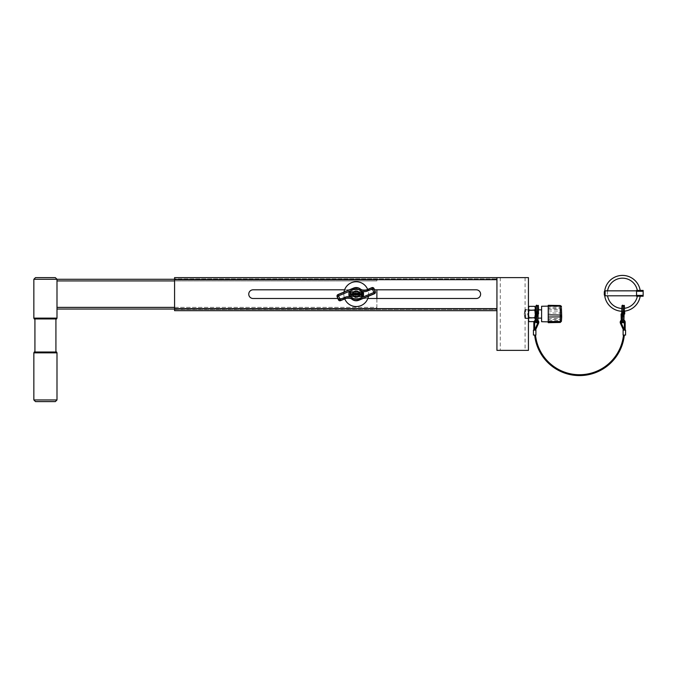 <?xml version="1.0" encoding="UTF-8"?>
<svg xmlns="http://www.w3.org/2000/svg" width="677" height="677" viewBox="0 0 677 677"><rect width="100%" height="100%" fill="white"/><g stroke="black" fill="none" stroke-linecap="round" stroke-linejoin="round"><path stroke-width="0.51" stroke-dasharray="3.38 2.54" d="M353.402 294.156A2.81 2.81 0 0 0 356.212 296.966A2.81 2.81 0 0 0 359.022 294.156A2.81 2.81 0 0 0 356.212 291.347A2.81 2.81 0 0 0 353.402 294.156A2.81 2.81 0 0 0 356.212 296.966A2.81 2.81 0 0 0 359.022 294.156A2.81 2.81 0 0 0 356.212 291.347A2.81 2.81 0 0 0 353.402 294.156M174.573 307.383L376.877 307.383L376.877 289.815M376.877 298.498L376.877 307.383L56.995 307.383L56.995 280.93L376.877 280.93L174.573 280.93M174.573 279.279L376.877 279.279L56.995 279.279L56.995 280.93M56.995 307.383L56.995 309.034L376.877 309.034L174.573 309.034M376.877 309.034L376.877 307.383L376.877 309.034M376.877 280.93L376.877 279.279L376.877 280.93M35.5 401.605L55.345 401.605M56.995 399.955L33.85 399.955M55.345 277.621L35.5 277.621M33.85 279.279L56.995 279.279L56.995 309.034M34.214 318.952L56.623 318.952M56.995 318.122L33.85 318.122M56.623 352.015L34.214 352.015M33.85 352.844L56.995 352.844M45.418 318.952L34.925 318.952L45.418 318.952M174.573 277.621L174.573 310.684M174.573 308.619L174.573 279.686L174.573 309.448L174.573 308.619L496.935 308.619L496.935 310.684L496.935 277.621L496.935 309.448L496.935 308.619L174.573 308.619L496.935 308.619M174.573 278.865L174.573 279.686L174.573 278.865L496.935 278.865L174.573 278.865M337.882 298.498L367.831 298.498M374.55 289.815L344.601 289.815M476.269 289.815L253.096 289.815A4.341 4.341 0 0 0 248.755 294.156A4.341 4.341 0 0 0 253.096 298.498L476.269 298.498A4.341 4.341 0 0 0 480.611 294.156A4.341 4.341 0 0 0 476.269 289.815A4.341 4.341 0 0 1 480.611 294.156A4.341 4.341 0 0 1 476.269 298.498L253.096 298.498A4.341 4.341 0 0 1 248.755 294.156A4.341 4.341 0 0 1 253.096 289.815L476.269 289.815L253.096 289.815A4.341 4.341 0 0 0 248.755 294.156A4.341 4.341 0 0 0 253.096 298.498L476.269 298.498M174.573 309.448L496.935 309.448L174.573 309.448M524.218 313.993C525.166 319.857 525.166 319.857 524.218 313.993C525.166 319.857 525.166 319.857 524.218 313.993C525.166 308.128 525.166 308.128 524.218 313.993C525.166 308.128 525.166 308.128 524.218 313.993M527.755 313.993C528.492 319.857 528.492 319.857 527.755 313.993C528.492 308.128 528.492 308.128 527.755 313.993M528.432 350.364L496.935 350.364M528.432 277.621L496.935 277.621M512.684 350.364L525.081 350.364L512.684 350.364M512.684 277.621L525.081 277.621L512.684 277.621M534.779 317.809L535.372 319.722L535.372 309.863L535.372 318.122L535.372 313.993L534.779 317.809L529.016 317.809L528.432 313.993L528.449 318.122L529.016 310.176L534.779 310.176L535.372 307.383M528.881 313.993L528.881 310.481L528.881 313.993M534.94 313.993L534.94 310.481L534.94 313.993M534.779 306.359L535.372 308.263L535.372 313.993L534.779 310.176M529.016 306.359L528.432 308.263L529.016 310.176M534.974 321.287L535.372 319.722L534.805 321.583A1.65 1.65 0 0 1 534.923 321.363M529.016 317.809L528.432 319.722L529.016 321.626M528.432 320.602L528.432 307.383M357.278 296.729A2.784 2.784 0 0 1 353.639 295.223A2.784 2.784 0 0 1 355.146 291.584A2.784 2.784 0 0 1 358.785 293.09A2.784 2.784 0 0 1 357.278 296.729M354.951 291.102A3.309 3.309 0 0 0 353.157 295.417A3.309 3.309 0 0 0 357.481 297.211A3.309 3.309 0 0 1 353.157 295.417A3.309 3.309 0 0 1 354.951 291.102A3.309 3.309 0 0 1 359.267 292.887A3.309 3.309 0 0 1 357.481 297.211A3.309 3.309 0 0 0 359.267 292.887A3.309 3.309 0 0 0 354.951 291.102M355.45 293.209A1.015 1.015 0 0 0 354.833 294.283L355.62 294.309L355.188 293.962A0.677 0.677 0 0 1 356.457 293.886A0.677 0.677 0 0 1 355.264 294.503L354.883 294.495A1.015 1.015 0 0 0 356.229 295.079A1.015 1.015 0 0 0 356.771 293.759A1.015 1.015 0 0 0 355.45 293.209M359.216 293.31A1.015 1.015 0 0 0 358.675 294.63A1.015 1.015 0 0 0 359.995 295.18A1.015 1.015 0 0 0 360.545 293.852A1.015 1.015 0 0 0 359.216 293.31M359.352 293.615A0.677 0.677 0 0 1 360.232 293.987A0.677 0.677 0 0 1 359.868 294.867A0.677 0.677 0 0 1 358.979 294.503A0.677 0.677 0 0 1 359.352 293.615M363.134 296.264L363.354 296.001A11.154 11.154 0 0 0 363.439 292.676L363.134 292.371A58.941 58.941 0 0 0 349.391 292.015L349.078 292.303A11.154 11.154 0 0 0 348.993 295.629L349.29 295.942A58.941 58.941 0 0 0 363.033 296.289L363.134 296.264M363.016 296.128L363.185 295.976A10.984 10.984 0 0 0 363.27 292.701L363.109 292.54A58.772 58.772 0 0 0 349.408 292.185L349.239 292.337A10.984 10.984 0 0 0 349.154 295.612L349.315 295.773A58.772 58.772 0 0 0 363.016 296.128M353.868 288.512A6.11 6.11 0 0 1 361.856 291.812A6.11 6.11 0 0 1 358.556 299.801A6.11 6.11 0 0 1 350.568 296.492A6.11 6.11 0 0 1 353.868 288.512M353.843 288.427A6.203 6.203 0 0 1 361.941 291.779A6.203 6.203 0 0 1 358.59 299.877A6.203 6.203 0 0 1 350.483 296.526A6.203 6.203 0 0 1 353.843 288.427M354.257 294.275L353.58 294.258L353.225 295.087L353.276 293.065L353.589 293.92L354.266 293.936L354.63 293.099L354.57 295.121L354.257 294.275M361.814 293.285A1.015 1.015 0 0 0 360.773 294.275A1.015 1.015 0 0 0 361.763 295.307L362.254 295.324L362.305 293.302L361.814 293.285M357.439 293.852L358.108 293.869L358.074 295.214L358.446 293.877A0.677 0.677 0 0 0 357.786 293.183A0.677 0.677 0 0 0 357.101 293.843L357.397 295.197L357.439 293.852M351.617 295.045L352.962 295.079L352.505 293.048L351.617 295.045M351.135 295.037L350.678 292.997L350.119 295.011L350.813 294.351L351.135 295.037M361.806 293.623A0.677 0.677 0 0 0 361.112 294.283A0.677 0.677 0 0 0 361.772 294.969L361.806 293.623M561.698 313.002L561.453 315.668L561.453 312.977M561.698 317.716L561.453 308.373A1.244 0.965 0 0 0 560.234 307.417L560.234 309.397L560.234 308.72L548.226 308.526L548.226 309.186L548.226 305.31M561.698 316.98L561.698 310.531L561.453 316.98M525.081 310.743L525.081 317.505L525.081 310.743M525.699 317.809L525.699 309.863L525.699 317.809M541.608 310.176L541.608 318.122L541.608 310.176M541.608 306.258L541.608 321.727M548.226 321.245L548.226 306.139L548.226 321.245M561.698 311.318L561.698 316.718L561.453 311.318M561.453 312.334L561.453 312.884M561.453 313.383L561.698 315.524L561.698 312.334M560.234 322.396L560.234 318.588L561.453 317.344L561.453 319.612A1.244 0.965 0 0 1 560.234 320.568L548.226 320.737L548.226 322.599L548.226 318.799L548.226 320.737M561.453 321.025L561.453 320.67A1.244 1.142 180 0 1 560.234 321.812L548.226 322.007L548.226 308.526M548.226 310.98L560.234 311.065L560.234 306.486A1.244 0.474 180 0 1 561.453 306.96L560.234 305.589L560.234 306.486L548.226 306.402M561.453 317.716L561.453 317.174M548.226 322.675L548.226 322.007M561.698 316.718L561.698 310.269M561.698 315.135L561.453 313.011L561.698 315.135M561.698 312.884L561.453 315.507M561.698 315.507L561.453 312.317M561.698 312.317L561.698 313.383M533.916 321.626A2.48 2.48 0 0 1 535.372 319.967M535.575 319.891A2.48 2.48 0 0 1 536.734 319.815M536.819 319.832A2.48 2.48 0 0 1 537.961 320.399M535.541 320.796A1.65 1.65 0 0 1 536.709 320.653M536.793 320.678A1.65 1.65 0 0 1 537.893 321.77M534.754 330.114L535.609 330.114L534.754 330.114M623.399 330.114L624.253 330.114L623.399 330.114M621.537 320.069A2.48 2.48 0 0 1 622.705 319.781M622.789 319.781A2.48 2.48 0 0 1 623.932 320.111M621.494 321.118A1.65 1.65 0 0 1 622.671 320.602M622.755 320.602A1.65 1.65 0 0 1 623.889 321.118M534.686 335.073L535.515 335.073L534.686 335.073M623.492 335.073L624.321 335.073L623.492 335.073M535.905 330.114L533.425 330.114M535.905 335.073L533.425 335.073M625.582 335.073L623.102 335.073M625.582 330.114L623.102 330.114M621.765 311.251A17.94 17.94 0 0 0 622.925 311.259M623.009 311.259A17.94 17.94 0 0 0 624.169 311.183M637.336 296.221L640.188 296.221L637.336 296.221M621.85 308.441A15.122 15.122 0 0 0 623.001 308.441M623.085 308.441A15.122 15.122 0 0 0 624.245 308.348M640.188 290.433L637.336 290.433L640.188 290.433M604.663 291.313A17.94 17.94 0 0 0 604.663 295.341M607.565 290.848A15.122 15.122 0 0 0 607.565 295.807M604.299 291.677L604.299 294.977M605.128 295.807L605.128 290.848M636.541 290.848L636.541 295.807L636.541 290.848M643.15 290.433L636.541 290.433L636.541 291.262L643.15 291.262L643.15 290.433M643.15 295.392L636.541 295.392L636.541 296.221L643.15 296.221L643.15 291.262M636.541 295.392L636.541 291.262M624.719 313.993L624.101 313.993M621.698 313.993L621.08 313.993M538.173 313.993L538.757 313.993L538.173 313.993M535.693 313.993L536.277 313.993L535.693 313.993M356.212 290.687A3.47 3.47 0 0 0 352.742 294.156A3.47 3.47 0 0 0 356.212 297.626A3.47 3.47 0 0 0 359.682 294.156A3.47 3.47 0 0 0 356.212 290.687A3.47 3.47 0 0 0 352.742 294.156A3.47 3.47 0 0 0 356.212 297.626A3.47 3.47 0 0 0 359.682 294.156A3.47 3.47 0 0 0 356.212 290.687M368.432 296.247A12.398 12.398 0 0 0 367.67 289.409M356.212 306.554A12.398 12.398 0 0 0 368.61 294.156A12.398 12.398 0 0 0 356.212 281.759A12.398 12.398 0 0 0 343.814 294.156A12.398 12.398 0 0 0 356.212 306.554M343.992 292.066A12.398 12.398 0 0 0 344.762 298.904M174.573 279.686L496.935 279.686M561.453 311.538A1.244 0.474 180 0 0 560.234 311.065L560.234 322.464M561.453 311.809A1.244 1.142 180 0 1 560.234 312.952L548.226 313.146M561.453 309.863A1.244 1.142 0 0 0 560.234 308.72L560.234 305.699L548.226 305.505M560.234 305.699L548.226 305.386M560.234 305.522L560.234 307.417L548.226 307.248M548.226 318.799L560.234 318.588L560.234 322.286L548.226 322.472M561.453 318.122A1.244 1.142 0 0 1 560.234 319.265L548.226 319.459M561.453 321.135A1.244 1.142 0 0 1 560.234 322.286M538.579 323.276L537.826 322.937M625.176 322.26L624.346 322.26M620.428 323.276L621.181 322.937M536.006 328.988L535.253 328.65M623.001 328.988L623.754 328.65M528.432 318.537L525.081 318.537L525.081 350.364M500.286 277.621L500.286 350.364M525.081 277.621L525.081 309.448L528.432 309.448M528.432 318.122L535.372 318.122L534.94 317.505L528.881 317.505L528.449 318.122M528.881 310.481L534.94 310.481L535.372 309.863L528.432 309.863L528.881 310.481M525.081 310.481L525.699 309.863L528.314 309.863M535.837 309.863L536.996 309.863M537.081 309.863L538.24 309.863M548.226 309.186L560.234 309.397L561.453 310.641M525.081 317.505L525.699 318.122L528.314 318.122M535.634 318.122L536.793 318.122M536.869 318.122L538.029 318.122M622.586 306.309L622.045 305.902L622.586 322.125M623.83 306.309L623.289 305.902L623.559 313.993M621.3 321.372L621.249 320.238M624.651 311.132L624.566 308.314M621.968 321.677L622.51 322.083L622.239 313.993M623.212 321.677L623.754 322.083L623.212 305.86M536.624 306.309L536.082 305.902L536.624 322.125M537.868 306.309L537.326 305.902L537.597 313.993M535.312 320.94L535.118 313.993M538.757 313.993L538.647 309.863M536.006 321.677L536.548 322.083L536.277 313.993M537.242 321.677L537.783 322.083L537.242 305.86"/><path stroke-width="1.02" d="M174.573 280.93L56.995 280.93L56.995 279.279L174.573 279.279M56.995 280.93L56.995 307.383L174.573 307.383M376.877 289.815L376.877 298.498M174.573 309.034L56.995 309.034L56.995 307.383M56.995 399.955L55.345 401.605L35.5 401.605L33.85 399.955L56.995 399.955L56.995 352.844L33.85 352.844L33.85 399.955M33.85 279.279L35.5 277.621L55.345 277.621L56.995 279.279L33.85 279.279L33.85 318.122L56.995 318.122L56.995 309.034M56.995 318.122L56.623 318.952L34.214 318.952L33.85 318.122M33.85 352.844L34.214 352.015L56.623 352.015L56.995 352.844M174.573 310.684L496.935 310.684L174.573 310.684L174.573 277.621L528.432 277.621L528.432 309.448M528.432 318.122L528.432 350.364L496.935 350.364L496.935 277.621L174.573 277.621M344.601 289.815L253.096 289.815A4.341 4.341 0 0 0 248.755 294.156A4.341 4.341 0 0 0 253.096 298.498L337.882 298.498M367.831 298.498L476.269 298.498A4.341 4.341 0 0 0 480.611 294.156A4.341 4.341 0 0 0 476.269 289.815L374.55 289.815M476.269 298.498A4.341 4.341 0 0 0 480.611 294.156A4.341 4.341 0 0 0 476.269 289.815M527.755 313.993C528.492 319.857 528.492 319.857 527.755 313.993C528.492 308.128 528.492 308.128 527.755 313.993M529.016 310.176L528.432 308.263L528.432 320.602L529.016 321.626L528.432 319.722L529.016 317.809L528.432 313.993L529.016 310.176L534.779 310.176L535.372 308.263L534.779 306.359L529.016 306.359L528.432 308.263L529.016 306.359M529.016 321.626L534.779 321.626L535.372 319.722L534.779 317.809L535.372 313.993L534.779 310.176M529.016 317.809L534.779 317.809M534.779 306.359L535.372 307.383L535.372 320.602M355.45 293.209A1.015 1.015 0 0 0 354.833 294.283L355.62 294.309L355.188 293.962A0.677 0.677 0 0 1 356.457 293.886A0.677 0.677 0 0 1 355.264 294.503L354.883 294.495A1.015 1.015 0 0 0 356.229 295.079A1.015 1.015 0 0 0 356.771 293.759A1.015 1.015 0 0 0 355.45 293.209M359.216 293.31A1.015 1.015 0 0 0 358.675 294.63A1.015 1.015 0 0 0 359.995 295.18A1.015 1.015 0 0 0 360.545 293.852A1.015 1.015 0 0 0 359.216 293.31M359.868 294.867A0.677 0.677 0 0 0 360.232 293.987A0.677 0.677 0 0 0 359.352 293.615A0.677 0.677 0 0 0 358.979 294.503A0.677 0.677 0 0 0 359.868 294.867M363.134 296.264L363.354 296.001A11.154 11.154 0 0 0 363.439 292.676L363.134 292.371A58.941 58.941 0 0 0 349.391 292.015L349.078 292.303A11.154 11.154 0 0 0 348.993 295.629L349.29 295.942A58.941 58.941 0 0 0 363.033 296.289L363.134 296.264M363.016 296.128L363.185 295.976A10.984 10.984 0 0 0 363.27 292.701L363.109 292.54A58.772 58.772 0 0 0 349.408 292.185L349.239 292.337A10.984 10.984 0 0 0 349.154 295.612L349.315 295.773A58.772 58.772 0 0 0 363.016 296.128M360.24 288.91A6.609 6.609 0 0 0 353.682 288.047L338.026 294.537A1.65 1.65 0 0 0 337.138 296.695L338.398 299.75A1.65 1.65 0 0 0 340.565 300.647L345.634 298.54A6.609 6.609 0 0 1 352.192 299.403A6.609 6.609 0 0 0 358.742 300.266L374.398 293.776A1.65 1.65 0 0 0 375.295 291.609L374.026 288.554A1.65 1.65 0 0 0 371.868 287.666L366.79 289.764A6.609 6.609 0 0 1 360.24 288.91L360.147 289.028A6.762 6.762 0 0 0 366.849 289.908L366.79 289.764M362.305 293.302L361.814 293.285A1.015 1.015 0 0 0 360.773 294.275A1.015 1.015 0 0 0 361.763 295.307L362.254 295.324L362.305 293.302M361.806 293.623A0.677 0.677 0 0 0 361.112 294.283A0.677 0.677 0 0 0 361.772 294.969L361.806 293.623M357.397 295.197L357.778 293.522L358.412 295.223L358.446 293.877A0.677 0.677 0 0 0 357.786 293.183A0.677 0.677 0 0 0 357.101 293.843L357.397 295.197M354.257 294.275L353.58 294.258L353.225 295.087L353.276 293.065L353.589 293.92L354.266 293.936L354.63 293.099L354.57 295.121L354.257 294.275M351.625 294.715L352.962 295.079L352.505 293.048L352.133 294.723L351.625 294.715M350.813 294.351L351.473 295.045L351.016 293.006L350.119 295.011L350.813 294.351M561.453 310.269L561.698 316.709M548.226 321.846L541.608 321.727L541.608 306.258L548.226 306.139M561.453 319.612L561.453 317.344M561.453 320.67L561.698 317.174M560.234 305.699A1.244 1.142 0 0 1 561.453 306.85L561.453 306.96M561.453 308.373L561.453 321.025A1.244 0.474 180 0 1 560.234 321.499L548.226 321.583L548.226 322.675L560.234 322.464L560.234 316.921L548.226 316.997L548.226 321.583M561.453 321.152L560.234 322.396L548.226 322.599M561.453 316.447A1.244 0.474 180 0 1 560.234 316.921L560.234 305.522L548.226 305.31L548.226 316.997M533.84 330.114L533.84 322.26A2.48 2.48 0 0 1 533.916 321.626M537.961 320.399A2.48 2.48 0 0 1 538.579 323.276L536.006 328.988A7.853 7.853 0 0 0 535.609 330.114M534.661 330.114L535.905 330.114L535.905 335.073L533.425 335.073L533.425 330.114L534.661 330.114L534.661 322.26A1.65 1.65 0 0 1 534.805 321.583L534.974 321.287M534.923 321.363A1.65 1.65 0 0 1 535.541 320.796M537.893 321.77A1.65 1.65 0 0 1 537.826 322.937L535.253 328.65A8.683 8.683 0 0 0 534.754 330.114M624.253 330.114A8.683 8.683 0 0 0 623.754 328.65L621.181 322.937A1.65 1.65 0 0 1 621.494 321.118M623.399 330.114A7.853 7.853 0 0 0 623.001 328.988L620.428 323.276A2.48 2.48 0 0 1 621.537 320.069M623.932 320.111A2.48 2.48 0 0 1 625.176 322.26L625.176 330.114M623.889 321.118A1.65 1.65 0 0 1 624.346 322.26L625.176 322.26M534.686 335.073A45.046 45.046 0 0 0 624.321 335.073M535.515 335.073A44.225 44.225 0 0 0 623.492 335.073M623.102 335.073L625.582 335.073L625.582 330.114L623.102 330.114L623.102 335.073M624.169 311.183A17.94 17.94 0 0 0 640.188 296.221M624.245 308.348A15.122 15.122 0 0 0 637.336 296.221M640.188 290.433A17.94 17.94 0 0 0 604.663 291.313M637.336 290.433A15.122 15.122 0 0 0 607.565 290.848M604.663 295.341A17.94 17.94 0 0 0 621.765 311.251M607.565 295.807A15.122 15.122 0 0 0 621.85 308.441M604.299 291.677L605.128 290.848L605.128 295.807L604.299 294.977L604.299 291.677M636.541 295.807L605.128 295.807M636.541 290.848L605.128 290.848M643.15 291.262L636.541 291.262L636.541 290.433L643.15 290.433L643.15 296.221L636.541 296.221L636.541 295.392L643.15 295.392M636.541 291.262L636.541 295.392M624.101 313.993L624.719 313.993L624.651 311.132M621.249 320.238L621.08 313.993L621.698 313.993M344.762 298.904A12.398 12.398 0 0 0 368.432 296.247M367.67 289.409A12.398 12.398 0 0 0 343.992 292.066M174.573 308.619L496.935 308.619M174.573 279.686L496.935 279.686M372.401 288.952L367.323 291.051A8.006 8.006 0 0 1 359.394 290.01A5.221 5.221 0 0 0 354.215 289.333L338.559 295.824L340.032 299.361L345.101 297.254A8.006 8.006 0 0 1 353.039 298.295A5.221 5.221 0 0 0 358.209 298.98L373.865 292.489L371.868 287.666M367.323 291.051L366.849 289.908L371.927 287.801A1.498 1.498 0 0 1 373.882 288.614L375.151 291.669A1.498 1.498 0 0 1 374.339 293.632L358.692 300.123A6.457 6.457 0 0 1 352.285 299.285A6.762 6.762 0 0 0 345.575 298.405L340.506 300.503A1.498 1.498 0 0 1 338.542 299.691L337.273 296.636A1.498 1.498 0 0 1 338.085 294.681L353.682 288.047M354.215 289.333L353.741 288.19A6.457 6.457 0 0 1 360.147 289.028L359.394 290.01M338.559 295.824L338.026 294.537M338.424 296.162L337.138 296.695M339.685 299.217L338.398 299.75M340.032 299.361L340.565 300.647M345.101 297.254L345.634 298.54M353.039 298.295L352.192 299.403M358.209 298.98L358.742 300.266M373.865 292.489L374.398 293.776M374.009 292.142L375.295 291.609M372.739 289.087L374.026 288.554M561.453 307.316A1.244 1.142 180 0 0 560.234 306.165L548.226 305.979M561.453 316.176A1.244 1.142 180 0 0 560.234 315.033L548.226 314.839M535.253 328.65L536.006 328.988M623.754 328.65L623.001 328.988M621.181 322.937L620.428 323.276M537.826 322.937L538.579 323.276M55.92 352.015L55.92 318.952M34.925 352.015L34.925 318.952M535.372 309.863L535.837 309.863M538.24 309.863L541.608 309.863M560.234 305.522L561.453 306.766M560.234 322.464L561.453 321.22M538.029 318.122L541.608 318.122M624.346 322.26L624.346 330.114M622.51 322.083L621.427 322.083L621.901 306.943L622.011 305.615L622.586 305.149L623.212 305.86M621.3 321.372L621.968 322.836L622.654 321.042L623.128 305.902L622.045 305.902M622.586 322.125L623.212 322.836L623.788 322.37L623.898 321.042L624.372 305.902L623.289 305.902M623.754 322.083L622.671 322.083L623.145 306.943L623.246 305.615L624.296 305.378L624.566 308.314M536.548 322.083L535.465 322.083L535.939 306.943L536.049 305.615L536.624 305.149L537.242 305.86M535.312 320.94L536.006 322.836L536.692 321.042L537.166 305.902L536.082 305.902M536.624 322.125L537.242 322.836L537.826 322.37L537.936 321.042L538.41 305.902L537.326 305.902M537.783 322.083L536.7 322.083L537.183 306.943L537.284 305.615L538.333 305.378L538.647 309.863"/></g></svg>
